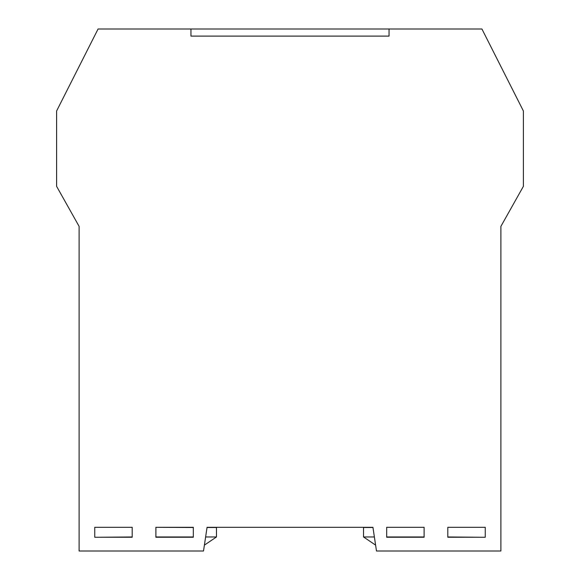 <?xml version="1.0" encoding="UTF-8"?>
<svg xmlns="http://www.w3.org/2000/svg" width="580" height="580" viewBox="0 0 580 580"><rect width="100%" height="100%" fill="white"/><g stroke="black" fill="none" stroke-linecap="round" stroke-linejoin="round"><path stroke-width="0.87" d="M447.811 527.307L485.25 527.307L485.25 537.254L447.811 537.254L447.811 527.307L479.559 527.307M128.876 527.307L132.189 527.307L132.189 537.254L94.75 537.254L94.75 527.307L128.876 527.307M155.889 537.254L155.889 527.307L193.321 527.307L193.321 537.254L155.889 537.254M386.679 537.254L386.679 527.307L424.111 527.307L424.111 537.254L386.679 537.254M500.888 551L376.485 551L372.933 527.307L207.067 527.307L203.515 551L79.112 551L79.112 226.381L56.608 186.332L56.608 110.983L98.071 29L190.958 29L190.958 36.105L389.042 36.105L389.042 29L481.929 29L523.392 110.983L523.392 186.332L500.888 226.381L500.888 551M132.189 527.307L100.441 527.307M155.889 527.307L193.321 527.488L155.889 527.307M207.067 527.307L237.873 527.307M342.127 527.307L372.933 527.307M417.245 527.307L393.545 527.307M79.112 226.381L79.112 265.43M500.888 265.43L500.888 259.55M500.888 235.857L500.888 226.381M375.601 545.12L363.522 536.964L374.383 536.964M372.962 527.488L363.522 527.488L363.522 536.964M447.811 536.964L482.002 537.254M386.679 536.964L424.111 536.964M500.888 549.76L500.888 527.488M389.042 36.105L389.042 29L190.958 29L190.958 36.105L389.042 36.105M204.399 545.12L216.478 536.964L205.617 536.964M207.038 527.488L216.478 527.488L216.478 536.964M132.189 536.964L97.998 537.254M193.321 536.964L155.889 536.964M79.112 549.76L79.112 527.488"/></g></svg>
